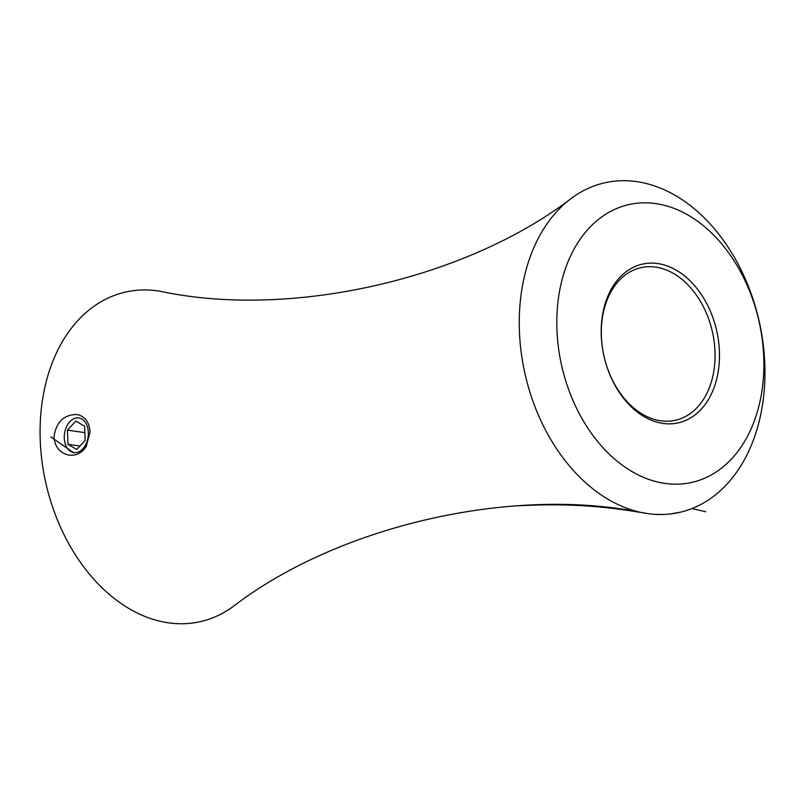 <?xml version="1.0" encoding="UTF-8"?>
<svg xmlns="http://www.w3.org/2000/svg" width="804" height="804" viewBox="0 0 804 804"><rect width="100%" height="100%" fill="white"/><g stroke="black" fill="none" stroke-linecap="round" stroke-linejoin="round"><path stroke-width="1.21" d="M601.372 335.841A78.229 55.546 77.2 0 0 675.581 420.241A78.229 55.546 77.2 0 0 712.354 331.62A78.229 55.546 77.2 0 0 640.808 267.692A78.229 55.546 77.2 0 0 601.372 335.841M601.251 335.027A81.365 57.767 -102.8 0 1 687.601 278.496A81.365 57.767 -102.8 0 1 692.194 416.914A81.365 57.767 -102.8 0 1 601.251 335.027M556.891 328.685A142.429 101.133 -102.8 0 1 708.053 229.713A142.429 101.133 -102.8 0 1 716.093 472.028A142.429 101.133 -102.8 0 1 556.891 328.685M519.374 330.082A168.981 119.987 -102.8 0 1 571.966 197.895A168.981 119.987 -102.8 0 1 759.097 320.967A168.981 119.987 -102.8 0 1 643.783 512.982A168.981 119.987 -102.8 0 1 519.374 330.082M90.028 431.979L86.209 446.552C81.817 453.044 76.119 455.898 69.114 455.114C60.199 453.355 55.134 447.426 53.928 437.336C56.019 422.18 63.687 414.573 76.933 414.502C84.953 416.221 89.324 422.05 90.028 431.979M643.783 512.982C513.686 485.475 338.273 525.504 233.09 606.578A168.981 119.987 -102.8 0 1 108.49 593.714A168.981 119.987 -102.8 0 1 40.2 439.296A168.981 119.987 -102.8 0 1 161.282 291.49C291.209 318.987 466.642 279.058 571.966 197.895M85.134 440.421L84.661 426.22L75.837 421.085L67.476 430.14L67.948 444.341L76.772 449.476L85.134 440.421M69.797 421.748A17.527 11.909 -81.9 0 0 66.33 427.175A17.527 11.909 -81.9 0 0 64.451 440.27A17.527 11.909 -81.9 0 0 79.978 451.195A17.527 11.909 -81.9 0 0 87.204 426.15A17.527 11.909 -81.9 0 0 69.797 421.748M79.938 446.049L67.948 444.341M84.872 432.632L67.476 430.14M50.763 436.884L73.425 452.562M516.078 505.877L512.952 506.098M540.167 504.832L517.374 505.796M544.871 504.751L521.846 505.525M549.544 504.711L526.359 505.304M554.187 504.711L530.891 505.103M558.81 504.751L535.454 504.952M563.423 504.832L540.037 504.832M568.016 504.952L544.64 504.751M572.599 505.123L549.253 504.711M577.171 505.314L553.886 504.711M604.467 507.364L581.764 505.565L558.519 504.751M586.287 505.837L563.172 504.832M590.829 506.158L567.815 504.952M595.382 506.52L572.468 505.113M599.925 506.922L577.121 505.314M609.01 507.847L586.407 505.847M613.552 508.369L591.04 506.178M618.095 508.942L595.674 506.55M622.638 509.555L600.286 506.952M627.18 510.208L604.899 507.404M631.733 510.912L609.492 507.907M636.286 511.656L614.075 508.44M640.828 512.439L623.2 509.635M649.923 513.907L636.788 511.736M663.501 514.48L654.969 514.359M680.837 512.118L669.441 514.078M691.993 508.58L705.761 511.766"/></g></svg>
